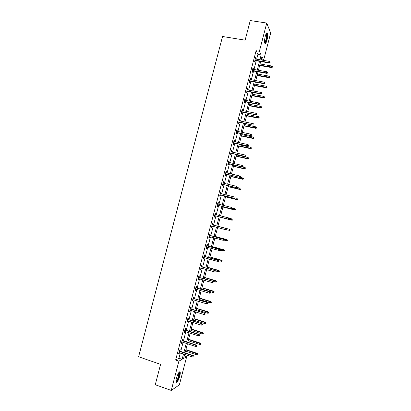 <?xml version="1.0" encoding="UTF-8"?>
<svg xmlns="http://www.w3.org/2000/svg" width="411" height="411" viewBox="0 0 411 411"><rect width="100%" height="100%" fill="white"/><g stroke="black" fill="none" stroke-linecap="round" stroke-linejoin="round"><path stroke-width="0.62" d="M176.427 378.212C177.958 373.363 179.206 371.328 180.172 372.125C180.388 372.875 180.265 374.18 179.797 376.039C178.287 380.863 177.033 382.898 176.047 382.132C175.831 381.382 175.959 380.077 176.427 378.212M265.275 36.173C266.117 33.245 266.837 32.217 267.433 33.091C267.885 34.606 267.736 36.975 266.986 40.186C266.148 43.114 265.424 44.141 264.823 43.273C264.371 41.773 264.525 39.41 265.275 36.173M184.241 355.983L186.656 356.794L179.381 384.83L171.264 390.45L155.266 384.727L160.578 364.357L138.599 356.763L222.551 36.492L245.136 40.16L250.253 20.55L266.739 23.052L270.679 33.003L263.662 60.052L261.977 56.584L261.103 59.96M261.19 59.626L263.662 60.052M256.664 59.199L257.918 54.375L256.094 50.723L175.646 360.051L178.934 358.264L180.311 352.962M180.706 351.436L183.07 342.348M183.46 340.847L185.823 331.749M186.209 330.274L188.577 321.161M188.952 319.712L191.326 310.582M191.696 309.159L194.074 300.02M194.434 298.622L196.812 289.467M197.172 288.096L199.556 278.925M199.905 277.584L202.289 268.398M202.633 267.078L205.022 257.882M205.361 256.592L207.755 247.381M208.084 246.112L210.478 236.89M210.802 235.647L213.201 226.41M213.52 225.192L215.919 215.955M216.237 214.737L218.631 205.526M218.955 204.282L221.339 195.107M221.668 193.843L224.046 184.703M224.38 183.414L226.744 174.305M227.088 172.995L229.446 163.922M229.79 162.592L232.138 153.555M232.492 152.198L234.83 143.192M235.19 141.821L237.522 132.845M237.887 131.448L240.209 122.514M240.579 121.091L242.891 112.188M243.266 110.744L245.573 101.877M245.953 100.412L248.249 91.581M248.634 90.091L250.921 81.291M251.311 79.78L253.592 71.016M253.988 69.485L256.259 60.751M255.745 59.04L255.986 58.1L255.683 57.509L254.65 61.46L254.964 62.046L255.339 60.592M253.073 69.32L253.325 68.354L253.006 67.789L251.979 71.75L252.297 72.3L252.673 70.851M250.397 79.616L250.653 78.619L250.33 78.085L249.302 82.046L249.626 82.57L250.001 81.121M247.715 89.917L247.982 88.894L247.653 88.391L246.621 92.357L246.954 92.85L247.33 91.406M245.033 100.238L245.31 99.179L244.971 98.707L243.939 102.678L244.278 103.14L244.653 101.702M242.351 110.564L242.634 109.48L242.285 109.038L241.252 113.01L241.601 113.441L241.976 112.008M239.664 120.906L239.952 119.791L239.598 119.375L238.56 123.357L238.919 123.757L239.294 122.324M236.972 131.258L237.27 130.112L236.906 129.727L235.868 133.714L236.238 134.084L236.608 132.655M234.275 141.62L234.583 140.444L234.208 140.094L233.171 144.086L233.546 144.425L233.921 142.997M231.578 151.998L231.891 150.791L231.511 150.472L230.473 154.464L230.859 154.772L231.229 153.349M228.881 162.386L229.199 161.148L228.809 160.86L227.771 164.857L228.162 165.14L228.531 163.717M226.173 172.784L226.502 171.521L226.107 171.259L225.069 175.266L225.464 175.512L225.834 174.094M223.466 183.198L223.805 181.903L223.399 181.672L222.356 185.68L222.767 185.9L223.132 184.482M220.758 193.622L221.103 192.297L220.692 192.096L219.649 196.109L220.065 196.299L220.43 194.886M218.046 204.056L218.4 202.7L217.974 202.536L216.931 206.553L217.357 206.707L217.722 205.3M215.328 214.506L215.688 213.119L215.261 212.98L214.213 217.003L214.645 217.131L215.015 215.724M212.61 224.956L212.98 223.548L212.538 223.445L211.495 227.468L211.932 227.566L212.297 226.173M209.898 235.405L210.262 233.993L209.816 233.916L208.767 237.948L209.22 238.01L209.574 236.649M207.175 245.865L207.545 244.447L207.093 244.401L206.045 248.439L206.502 248.47L206.846 247.134M204.457 256.336L204.827 254.912L204.365 254.897L203.311 258.94L203.779 258.94L204.118 257.63M201.729 266.821L202.099 265.388L201.631 265.408L200.578 269.452L201.051 269.421L201.385 268.142M199.001 277.317L199.376 275.879L198.893 275.93L197.84 279.978L198.323 279.917L198.652 278.663M196.268 287.828L196.643 286.38L196.155 286.462L195.102 290.515L195.595 290.423L195.913 289.195M193.535 298.345L193.91 296.896L193.417 297.009L192.358 301.068L192.857 300.944L193.17 299.742M190.796 308.882L191.177 307.423L190.668 307.567L189.615 311.63L190.123 311.476L190.427 310.3M188.053 319.424L188.433 317.96L187.919 318.135L186.861 322.203L187.38 322.019L187.678 320.873M185.31 329.982L185.69 328.512L185.171 328.718L184.113 332.792L184.637 332.576L184.924 331.456M182.561 340.555L182.946 339.075L182.417 339.316L181.354 343.391L181.888 343.144L182.171 342.055M179.812 351.133L180.198 349.653L179.658 349.92L178.595 354.005L179.139 353.722L179.417 352.659M171.264 390.45L178.877 361.151L182.114 359.337L183.491 354.03M175.646 360.051L178.877 361.151M256.094 50.723L259.403 51.277L266.739 23.052M259.922 59.754L261.175 54.925L259.403 51.277M183.887 352.499L186.255 343.396M186.645 341.895L189.009 332.776M189.394 331.302L191.767 322.173M192.143 320.719L194.516 311.574M194.886 310.151L197.265 300.991M197.629 299.593L200.013 290.423M200.368 289.051L202.751 279.865M203.106 278.519L205.495 269.318M205.834 267.998L208.228 258.786M208.567 257.492L210.961 248.265M211.29 246.996L213.689 237.753M214.013 236.51L216.417 227.257M216.731 226.04L219.135 216.787M219.453 215.564L221.848 206.337M222.171 205.094L224.56 195.898M224.889 194.634L227.268 185.474M227.602 184.185L229.97 175.06M230.314 173.75L232.672 164.662M233.022 163.326L235.369 154.274M235.724 152.918L238.067 143.896M238.426 142.519L240.759 133.534M241.123 132.131L243.446 123.177M243.815 121.754L246.132 112.84M246.508 111.391L248.814 102.509M249.194 101.039L251.496 92.192M251.881 90.703L254.173 81.887M254.563 80.376L256.844 71.591M257.245 70.06L259.516 61.311M184.647 354.416L183.583 358.515L186.656 356.794M260.697 61.516L258.427 70.266M258.026 71.802L255.745 80.592M255.354 82.102L253.063 90.923M252.678 92.413L250.376 101.27M249.996 102.74L247.689 111.628M247.309 113.076L244.997 121.995M244.627 123.423L242.3 132.378M241.935 133.78L239.603 142.771M239.243 144.153L236.9 153.18M236.546 154.536L234.193 163.593M233.849 164.929L231.485 174.023M231.146 175.338L228.773 184.467M228.439 185.757L226.06 194.922M225.731 196.186L223.343 205.387M223.019 206.63L220.625 215.862M220.306 217.085L217.902 226.343M217.583 227.566L215.179 236.823M214.855 238.067L212.456 247.314M212.127 248.583L209.728 257.815M209.394 259.11L207 268.332M206.656 269.652L204.267 278.858M203.918 280.204L201.529 289.395M201.174 290.772L198.79 299.948M198.426 301.345L196.047 310.511M195.677 311.939L193.304 321.083M192.923 322.537L190.55 331.672M190.17 333.151L187.801 342.276M187.411 343.781L185.042 352.885M257.918 54.375L261.175 54.925M178.934 358.264L182.114 359.337M255.544 58.028L255.986 58.1M252.883 68.277L253.325 68.354M250.212 78.537L250.653 78.619M247.545 88.812L247.982 88.894M244.869 99.097L245.31 99.179M242.192 109.393L242.634 109.48M239.51 119.699L239.952 119.791M236.828 130.02L237.27 130.112M234.142 140.351L234.583 140.444M231.455 150.693L231.891 150.791M228.763 161.05L229.199 161.148M226.065 171.418L226.502 171.521M223.368 181.796L223.805 181.903M220.666 192.189L221.103 192.297M217.958 202.592L218.4 202.7M215.251 213.006L215.688 213.119M211.501 227.447L211.932 227.566M208.783 237.892L209.22 238.01M206.065 248.347L206.502 248.47M203.342 258.817L203.779 258.94M200.619 269.297L201.051 269.421M197.891 279.788L198.323 279.917M195.158 290.294L195.595 290.423M192.425 300.811L192.857 300.944M189.687 311.338L190.123 311.476M186.948 321.88L187.38 322.019M184.205 332.432L184.637 332.576M181.457 343L181.888 343.144M178.708 353.578L179.139 353.722M254.897 60.515L269.256 62.986L269.066 62.57L254.995 60.15M270.042 62.544L270.212 61.881L270.042 62.544L269.066 62.57L269.375 61.373L255.303 58.963M269.256 62.986L270.145 62.78M270.212 61.881L269.375 61.373M272.236 67.327L272.303 66.459L272.236 67.327L271.363 67.527L271.481 65.96L260.06 63.982M272.133 67.106L259.757 65.138M271.363 67.527L259.665 65.493M271.481 65.96L272.303 66.459M266.313 33.399L266.467 33.399C267.731 33.527 266.369 42.179 265.008 42.765L264.674 42.77M264.617 42.415L264.725 42.369C265.814 41.917 267.078 35.331 266.333 33.974L266.138 33.723M264.92 43.448C266.266 42.857 267.823 34.724 266.903 33.039L266.78 32.829M179.016 372.304L179.196 372.335C179.617 372.72 179.576 373.943 179.068 376.008C177.927 379.759 176.889 381.593 175.949 381.506M175.944 381.141C176.853 380.73 177.752 379.009 178.646 375.967L178.795 372.587M176.098 382.256C177.218 381.465 178.282 379.332 179.283 375.87C179.746 374.025 179.874 372.726 179.658 371.981L179.576 371.811M252.231 70.774L266.58 73.322L266.379 72.927L252.323 70.43M267.356 72.901L267.53 72.238L267.356 72.901L266.379 72.927L266.688 71.73L252.631 69.243M266.58 73.322L267.469 73.122M267.53 72.238L266.688 71.73M249.564 81.044L263.898 83.669L263.692 83.294L249.647 80.72M264.669 83.269L264.843 82.606L264.669 83.269L263.692 83.294L264.001 82.097L249.955 79.534M263.898 83.669L264.782 83.479M264.843 82.606L264.001 82.097M269.616 77.432L269.683 76.574L269.616 77.432L268.748 77.628L268.861 76.081L257.445 74.037M269.513 77.222L257.147 75.198M268.748 77.628L257.06 75.526M268.861 76.081L269.683 76.574M266.996 87.553L267.058 86.706L266.996 87.553L266.133 87.738L266.236 86.207L254.83 84.106M266.888 87.353L254.532 85.267M266.133 87.738L254.45 85.575M266.236 86.207L267.058 86.706M246.888 91.324L261.216 94.027L261 93.672L246.965 91.026M261.982 93.646L262.151 92.984L261.982 93.646L261 93.672L261.314 92.475L247.278 89.834M261.216 94.027L262.1 93.847M262.151 92.984L261.314 92.475M244.216 101.615L258.529 104.399L258.308 104.065L244.283 101.342M259.29 104.04L259.459 103.372L259.29 104.04L258.308 104.065L258.622 102.863L244.596 100.15M258.529 104.399L259.408 104.224M259.459 103.372L258.622 102.863M241.534 111.92L255.837 114.777L241.601 111.669M256.592 114.443L256.767 113.775L256.592 114.443L255.611 114.469L255.925 113.266L241.909 110.477M255.837 114.777L256.716 114.618M256.767 113.775L255.925 113.266M264.376 97.684L264.432 96.842L264.376 97.684L263.513 97.859L263.307 97.52L263.61 96.349L252.215 94.186M264.263 97.494L251.912 95.352M263.513 97.859L251.84 95.635M263.61 96.349L264.432 96.842M261.75 107.821L261.802 106.994L261.75 107.821L260.887 107.99L260.677 107.672L260.985 106.5L249.595 104.276M261.637 107.646L249.292 105.442M260.887 107.99L249.225 105.704M260.985 106.5L261.802 106.994M259.12 117.978L259.171 117.161L259.12 117.978L258.262 118.132L258.046 117.839L258.349 116.662L246.97 114.381M259.002 117.813L246.672 115.548M258.262 118.132L246.605 115.784M258.349 116.662L259.171 117.161M256.49 128.14L256.536 127.333L256.49 128.14L255.411 128.011L255.714 126.84L244.345 124.492M256.366 127.985L244.042 125.663M255.632 128.289L243.985 125.879M255.714 126.84L256.536 127.333M253.854 138.317L253.9 137.521L253.854 138.317L252.775 138.199L253.078 137.022L241.719 134.618M253.731 138.173L241.416 135.789M252.996 138.456L241.365 135.979M253.078 137.022L253.9 137.521M251.219 148.499L251.26 147.719L251.219 148.499L250.129 148.397L250.438 147.22L239.084 144.754M251.09 148.371L238.781 145.926M250.361 148.633L238.74 146.095M250.438 147.22L251.26 147.719M248.578 158.697L248.614 157.927L248.578 158.697L247.489 158.61L247.792 157.428L236.448 154.901M248.444 158.584L236.145 156.077M247.725 158.821L236.109 156.221M247.792 157.428L248.614 157.927M245.932 168.911L245.968 168.15L245.932 168.911L244.838 168.834L245.146 167.652L233.813 165.063M245.799 168.803L233.51 166.234M245.079 169.024L233.474 166.363M245.146 167.652L245.968 168.15M243.286 179.129L243.322 178.379L243.286 179.129L242.187 179.068L242.495 177.886L239.937 177.285M243.153 179.037L230.869 176.406M242.439 179.232L230.838 176.509M242.495 177.886L243.322 178.379M240.635 189.363L240.805 188.706L240.635 189.363L239.788 189.456L239.536 189.312L239.844 188.13L237.794 187.637M240.497 189.281L228.223 186.589M239.788 189.456L228.203 186.671M237.984 199.607L238.154 198.95L237.984 199.607L237.137 199.695L236.88 199.566L237.188 198.385L235.143 197.881M237.841 199.541L225.577 196.787M237.137 199.695L225.562 196.843M235.328 209.862L235.498 209.204L235.328 209.862L234.486 209.939L234.219 209.836L234.527 208.649L232.482 208.136M235.184 209.805L222.926 206.995M234.486 209.939L222.916 207.026M232.672 220.132L232.842 219.474L232.672 220.132L231.557 220.116L231.866 218.929L229.487 218.318M232.523 220.085L220.27 217.208L231.83 220.198M229.477 229.281L217.928 226.25L229.477 229.281L230.181 229.754L229.857 230.376L230.181 229.754M230.011 230.412L226.399 229.754M229.857 230.376L228.891 230.407L229.199 229.22L230.026 229.718M227.345 240.702L227.36 240.019L227.345 240.702L226.225 240.712L226.533 239.521L226.815 239.567L215.272 236.469M227.36 240.019L215.266 236.5M227.191 240.682L224.185 240.163M226.815 239.567L227.514 240.045M224.678 251.003L224.689 250.335L224.678 251.003L223.553 251.029L223.861 249.837L224.149 249.857L212.615 246.698M224.689 250.335L212.6 246.749M224.519 250.998L221.514 250.469M224.149 249.857L224.848 250.345M222.007 261.319L222.176 260.656L222.007 261.319L220.877 261.355L221.185 260.163L221.478 260.163L209.959 256.937M222.017 260.661L209.939 257.014M221.842 261.324L218.842 260.785M221.478 260.163L222.176 260.656M219.166 271.661L219.505 270.983L219.166 271.661L218.2 271.692L218.806 270.474L207.298 267.186M219.34 270.998L207.272 267.289M218.2 271.692L215.77 270.998M218.806 270.474L219.505 270.983M216.489 282.013L216.828 281.319L216.489 282.013L215.518 282.044L216.135 280.805L204.632 277.451M216.659 281.345L204.601 277.574M215.518 282.044L204.293 278.761M216.135 280.805L216.828 281.319M238.853 122.237L253.145 125.175L238.914 122.01M253.895 124.857L254.065 124.189L253.895 124.857L252.914 124.887L253.227 123.68L239.223 120.813M253.145 125.175L254.019 125.021M254.065 124.189L253.227 123.68M236.166 132.563L250.448 135.579L236.222 132.357M251.193 135.286L251.368 134.618L251.193 135.286L250.212 135.311L250.525 134.109L236.531 131.166M250.448 135.579L251.321 135.435M251.368 134.618L250.525 134.109M233.479 142.9L247.746 145.997L233.525 142.72M248.485 145.725L248.66 145.057L248.485 145.725L247.504 145.756L247.818 144.549L233.838 141.528M247.746 145.997L248.619 145.864M248.66 145.057L247.818 144.549M230.787 153.252L245.043 156.427L230.828 153.098M245.778 156.18L245.953 155.507L245.778 156.18L244.797 156.206L245.11 154.998L231.141 151.9M245.043 156.427L245.917 156.303M245.953 155.507L245.11 154.998M228.095 163.614L242.336 166.871L228.131 163.486M243.065 166.64L243.24 165.972L243.065 166.64L242.084 166.671L242.398 165.463L228.439 162.283M242.336 166.871L243.209 166.753M243.24 165.972L242.398 165.463M225.398 173.992L239.628 177.326L225.423 173.884M240.353 177.12L240.527 176.447L240.353 177.12L239.366 177.146L239.68 175.939L225.737 172.682M239.628 177.326L240.497 177.218M240.527 176.447L239.68 175.939M222.695 184.38L236.916 187.791L222.721 184.292M237.635 187.606L237.81 186.933L237.635 187.606L236.649 187.637L236.962 186.424L223.029 183.09M236.916 187.791L237.779 187.693M219.993 194.778L234.198 198.266L220.008 194.716M234.912 198.107L235.087 197.434L234.912 198.107L233.931 198.138L234.244 196.926L220.322 193.514M234.198 198.266L235.066 198.179M217.285 205.187L231.48 208.757L217.296 205.151M232.189 208.618L232.364 207.945L232.189 208.618L231.203 208.649L231.516 207.437L217.609 203.948M231.48 208.757L232.343 208.68M214.578 215.611L228.757 219.263L214.578 215.6M229.461 219.145L229.636 218.472L229.461 219.145L228.475 219.176L228.793 217.958L214.891 214.393M229.636 218.472L228.793 217.958L229.795 218.518M228.757 219.263L229.621 219.191M226.893 229.718L227.067 229.04L226.893 229.718L226.035 229.78L211.86 226.06M226.348 228.562L212.179 224.843L226.348 228.562L227.067 229.04M226.733 229.682L225.747 229.713L226.06 228.495L226.908 229.004M224.165 240.255L224.339 239.577L224.165 240.255L223.009 240.265L209.137 236.531M224 240.23L223.009 240.265L223.327 239.048L223.62 239.089L209.461 235.287M224.175 239.556L209.451 235.318M224.339 239.577L223.62 239.089M221.431 250.802L221.606 250.124L221.431 250.802L220.275 250.828L206.414 247.011M221.262 250.792L220.275 250.828L220.589 249.605L220.892 249.626L206.743 245.747M221.437 250.114L206.728 245.804M221.606 250.124L220.892 249.626M218.693 261.365L218.868 260.687L218.693 261.365L217.532 261.401L203.686 257.507M218.524 261.365L217.532 261.401L217.851 260.178L218.159 260.178L204.02 256.217M218.698 260.687L204 256.294M218.868 260.687L218.159 260.178M215.955 271.275L215.78 271.954L216.129 271.26L215.107 270.767L214.789 271.99L200.953 268.013M201.267 266.801L215.421 270.741L201.292 266.698M216.129 271.26L215.421 270.741M214.789 271.99L215.78 271.954M213.211 281.874L213.032 282.552L213.386 281.843L212.359 281.36L212.04 282.588L198.215 278.535M198.534 277.322L212.677 281.314L198.564 277.189M213.386 281.843L212.677 281.314M212.04 282.588L213.032 282.552M210.463 292.483L210.283 293.161L210.643 292.442L209.61 291.974L209.291 293.197L195.477 289.067M195.795 287.849L209.934 291.902L195.836 287.695M210.643 292.442L209.934 291.902M209.291 293.197L210.283 293.161M207.709 303.107L207.529 303.786L207.889 303.051L206.856 302.594L206.538 303.821L192.738 299.609M193.052 298.396L207.19 302.501L193.098 298.216M207.889 303.051L207.19 302.501M206.538 303.821L207.529 303.786M204.95 313.742L204.776 314.425L205.14 313.675L204.103 313.228L203.784 314.456L189.995 310.166M190.308 308.949L204.437 313.115L190.365 308.748M205.14 313.675L204.437 313.115M203.784 314.456L204.776 314.425M202.191 324.387L202.017 325.07L202.382 324.31L201.339 323.878L201.02 325.106L187.246 320.734M187.565 319.517L201.683 323.74L187.621 319.29M202.382 324.31L201.683 323.74M201.02 325.106L202.017 325.07M213.802 292.37L214.146 291.671L213.802 292.37L212.836 292.406L213.458 291.142L201.965 287.726M213.977 291.707L201.924 287.875M212.836 292.406L201.616 289.061M213.458 291.142L214.146 291.671M211.12 302.748L211.465 302.028L211.12 302.748L210.149 302.779L210.776 301.494L199.294 298.011M211.29 302.08L199.248 298.18M210.149 302.779L198.939 299.372M210.776 301.494L211.465 302.028M208.428 313.131L208.778 312.401L208.428 313.131L207.457 313.167L208.089 311.857L196.617 308.312M208.603 312.468L196.566 308.502M207.457 313.167L196.258 309.694M208.089 311.857L208.778 312.401M205.736 323.529L206.091 322.789L205.736 323.529L204.765 323.565L205.408 322.229L193.941 318.623M205.911 322.861L193.884 318.838M204.765 323.565L193.576 320.03M205.408 322.229L206.091 322.789M199.433 335.047L199.253 335.73L199.623 334.96L198.58 334.539L198.261 335.766L184.493 331.317M184.811 330.095L198.58 334.539L198.929 334.374L184.878 329.843M199.623 334.96L198.929 334.374M198.261 335.766L199.253 335.73M203.039 333.938L203.399 333.182L203.039 333.938L202.068 333.973L202.715 332.617L191.264 328.944M203.214 333.27L191.197 329.18M202.068 333.973L190.889 330.377M202.715 332.617L203.399 333.182M196.664 345.723L196.489 346.406L196.864 345.615L195.811 345.209L195.492 346.442L181.739 341.911M182.058 340.688L195.811 345.209L196.17 345.024L182.13 340.411M196.864 345.615L196.17 345.024M195.492 346.442L196.489 346.406M200.342 344.361L200.702 343.591L200.342 344.361L199.371 344.397L200.023 343.015L188.577 339.275M200.517 343.694L188.51 339.537M199.371 344.397L188.202 340.734M200.023 343.015L200.702 343.591M193.9 356.404L193.72 357.092L194.1 356.291L193.042 355.895L192.723 357.128L178.985 352.515M179.304 351.292L193.042 355.895L193.406 355.685L179.381 350.989M194.1 356.291L193.406 355.685M192.723 357.128L193.72 357.092M197.64 354.796L198.004 354.015L197.64 354.796L196.669 354.832L197.326 353.424L185.895 349.617M197.814 354.123L185.818 349.905M196.669 354.832L185.505 351.102M197.326 353.424L198.004 354.015M267.433 33.091L266.888 33.003M266.04 33.928L266.333 33.974M266.2 33.599L266.467 33.399M178.842 372.525L179.196 372.335M178.693 372.741L178.949 372.828"/></g></svg>
